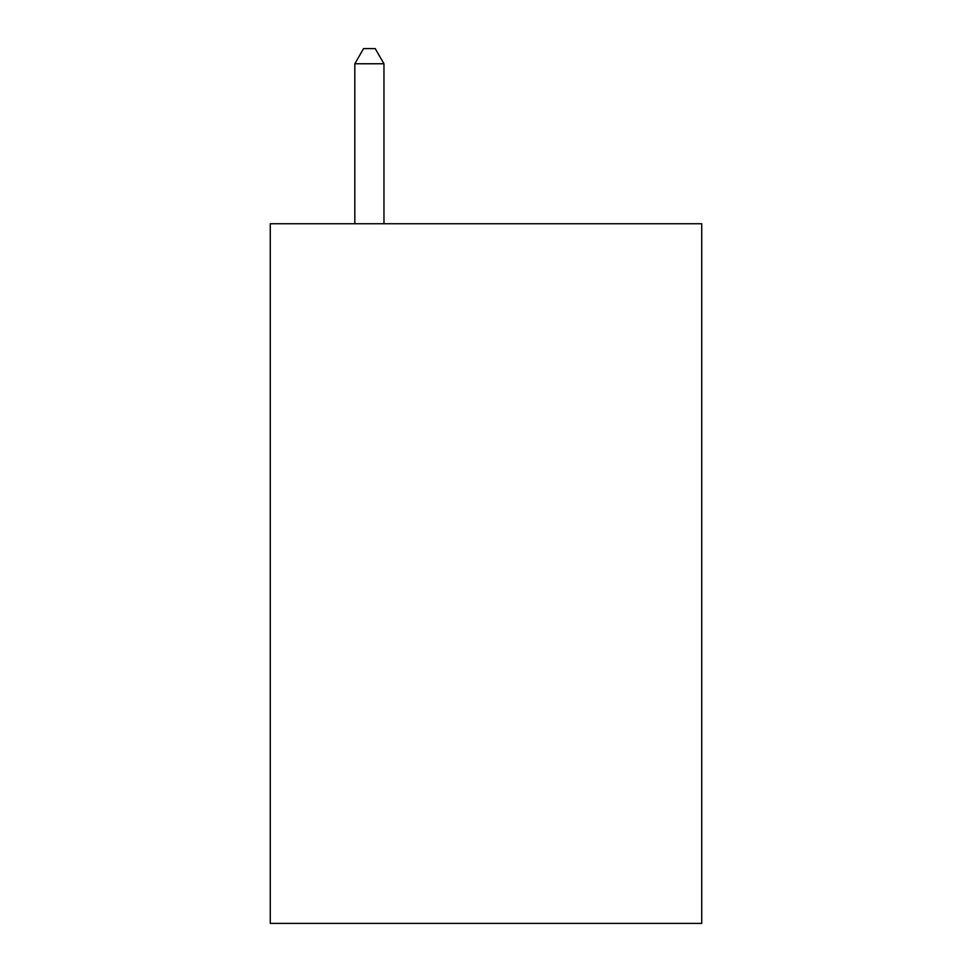 <?xml version="1.0" encoding="UTF-8"?>
<svg xmlns="http://www.w3.org/2000/svg" width="972" height="972" viewBox="0 0 972 972"><rect width="100%" height="100%" fill="white"/><g stroke="black" fill="none" stroke-linecap="round" stroke-linejoin="round"><path stroke-width="1.46" d="M701.723 223.742L701.723 923.4L270.277 923.4L270.277 223.742L701.723 223.742M383.964 223.742L383.964 63.763L354.816 63.763L354.816 223.742M354.816 63.763L363.564 48.6L375.216 48.6L383.964 63.763"/></g></svg>
